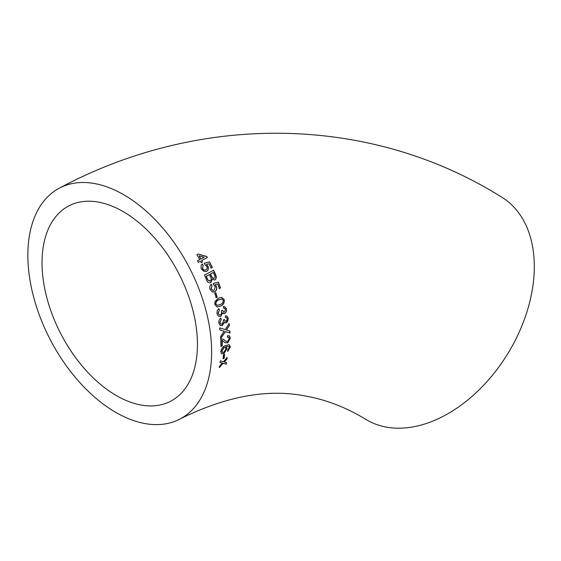 <?xml version="1.0" encoding="UTF-8"?>
<svg xmlns="http://www.w3.org/2000/svg" width="561" height="561" viewBox="0 0 561 561"><rect width="100%" height="100%" fill="white"/><g stroke="black" fill="none" stroke-linecap="round" stroke-linejoin="round"><path stroke-width="0.84" d="M226.413 311.551L226.518 308.873L224.526 306.565L223.313 306.551L223.566 308.178L224.344 308.122L225.452 309.483L224.519 312.028L223.671 312.091L222.57 310.261L221.462 310.661L221.441 313.865L220.557 314.791L219.274 314.903L218.201 313.361L219.358 310.212L218.874 308.711C217.366 309.854 216.784 311.572 217.114 313.872L217.857 315.591L219 316.425L220.852 316.348L222.689 312.877L223.72 313.697L224.87 313.564L226.413 311.551M59.508 188.075C200.235 112.656 370.022 114.444 501.772 197.199A130.243 86.955 121.5 0 1 522.207 325.064A130.243 86.955 121.5 0 1 365.527 419.221C346.586 407.7 327.238 400.098 307.484 396.424C269.161 388.289 226.651 395.828 179.955 419.046A130.243 78.309 62.5 0 1 50.301 339.77A130.243 78.309 62.5 0 1 59.508 188.075A130.243 78.309 62.5 0 1 208.292 320.415A130.243 78.309 62.5 0 1 179.955 419.046M219.596 366.017L219.337 367.567L223.187 363.353L226.223 364.208L226.483 362.658L224.358 362.048L226.974 359.096L227.163 357.483L223.404 361.775L220.284 360.856L220.101 362.462L222.24 363.079L219.596 366.017M223.467 354.797L223.131 358.76L224.218 358.206L224.554 354.243L223.467 354.797M220.81 351.74L221.56 353.725L223.867 353.528L227.065 348.746L225.887 346.698L229 346.418L229.253 347.476L227.731 350.057L227.78 351.389L230.333 347.014L229.323 344.735L225.389 345.527C222.801 346.649 221.279 348.718 220.81 351.74M226.048 346.782L229 346.418M220.803 346.389L222.002 345.772L221.854 340.232L225.136 342.729L227.787 342.869L230.312 338.052L229.372 335.773L227.486 335.723L227.443 337.266L228.586 337.154L229.225 338.578L227.759 341.425L225.781 341.207L223.194 339.125L220.754 339.054L220.999 346.495L222.198 345.871L222.317 340.443M223.65 332L220.585 336.558L220.718 338.528L225.41 331.628L230.052 333.094L229.898 331.088L226.378 329.973L229.351 325.625L229.105 323.62L225.22 329.609L219.681 327.862L219.94 329.903L224.155 331.228L223.65 332M226.448 322.806L228.299 318.178L226.728 315.955L225.298 315.906L225.459 317.512L226.307 317.47L227.233 318.788L226.181 321.299L225.27 321.348L224.372 319.574L223.271 319.973L223.566 320.899L222.17 324.041L220.985 324.188L219.947 322.645L221.244 319.532L220.852 318.052C219.323 319.188 218.664 320.885 218.867 323.15L220.403 325.611L222.38 325.569L224.358 322.14L225.234 322.926L226.251 322.743C227.71 321.748 228.327 320.205 228.11 318.129L228.299 318.178M224.26 299.693L221.581 297.274L218.453 298.242L214.996 301.411L214.856 304.616L217.212 307.014L220.571 306.054C223.278 305.044 224.505 302.919 224.26 299.693L221.49 297.274M214.758 293.249L216.188 297.793L217.261 297.232L215.831 292.688L214.758 293.249M216.539 286.594L215.129 284.736L217.752 284.097L219.351 288.62L220.536 287.996L218.46 282.197L213.257 283.445L213.727 285.065L215.319 286.72L214.183 290.226L213.152 290.528L211.167 288.894L212.009 285.787L211.301 284.287C209.821 285.416 209.414 287.134 210.095 289.448L212.303 291.958L214.786 291.755C216.476 290.801 217.058 289.083 216.539 286.594L215.129 284.736M214.449 280.051L214.87 279.967C216.399 278.782 216.658 277.036 215.634 274.722L213.692 270.234L204.47 275.072L206.413 279.588C207.247 282.12 208.734 283.137 210.859 282.646L212.163 279.203L214.533 280.037M202.605 268.516L202.451 268.579C203.433 270.086 204.527 270.507 205.733 269.841L205.894 269.778C204.688 270.444 203.587 270.023 202.605 268.516L203.194 265.472L202.318 264.028C200.873 265.136 200.614 266.819 201.532 269.063L204.085 271.489L206.672 271.272C208.341 270.318 208.783 268.635 208.012 266.209L206.364 264.42L209.043 263.768L211.139 268.158L212.317 267.541L209.604 261.903L204.281 263.179L204.926 264.757L206.743 266.349C207.437 267.92 207.149 269.063 205.894 269.778L205.831 269.799M206.118 271.482L206.511 271.328C208.18 270.374 208.629 268.691 207.85 266.272L206.364 264.42M202.493 262.022L201.708 260.521L207.36 257.541L206.799 256.496L198.131 254.028L196.953 254.645L199.737 259.659L197.493 260.844L198.285 262.331L200.529 261.146L201.315 262.646L202.493 262.022L201.708 260.521M222.633 313.304L222.5 312.835L220.852 316.348M194.625 317.814A110.145 66.226 62.5 0 1 170.663 401.227A110.145 66.226 62.5 0 1 61.016 334.181A110.145 66.226 62.5 0 1 68.8 205.894A110.145 66.226 62.5 0 1 98.925 202.205A110.145 66.226 62.5 0 1 194.625 317.814M207.205 257.625L206.799 256.496M206.651 256.58L198.131 254.028M197.991 254.119L196.813 254.736M197.346 260.921L199.737 259.659M201.161 262.723L202.339 262.099M199.155 255.837L200.768 259.119L204.218 257.282L199.155 255.837L200.915 259.035L204.218 257.282M210.978 268.221L212.317 267.541M212.156 267.597L209.604 261.903M209.449 261.973L204.127 263.256M202.451 268.579L203.194 265.472M203.04 265.542L202.163 264.098M206.041 271.51L206.511 271.328M214.695 280.002C216.23 278.817 216.483 277.071 215.466 274.764L215.634 274.722M215.466 274.764L213.524 270.283M210.691 282.681L212.163 279.203M213.376 272.478L210.543 273.971L212.31 277.835L214.071 278.319C215.151 277.499 215.242 276.314 214.351 274.764L213.376 272.478L210.375 274.02L212.142 277.877L213.902 278.354M214.071 278.319L213.538 278.487M209.477 274.525L206.28 276.208L207.963 280.065L210.207 280.928C211.329 280.079 211.462 278.831 210.606 277.176L209.477 274.525L206.118 276.257L207.794 280.107L210.031 280.97M210.207 280.928L209.604 281.103M214.954 284.764L217.752 284.097M219.169 288.635L220.536 287.996M220.354 288.017L218.285 282.225M213.068 290.528L211.167 288.894M210.992 288.915L212.009 285.787M211.834 285.815L211.132 284.315M213.418 292.148L214.786 291.755M214.611 291.769C216.294 290.815 216.883 289.097 216.364 286.615M216.013 297.793L217.261 297.232M217.079 297.232L215.648 292.695M217.114 307.007L220.571 306.054M220.389 306.04C223.089 305.023 224.316 302.905 224.07 299.679M222.1 298.943L218.909 299.805C216.96 300.373 215.971 301.79 215.929 304.055L217.359 305.408L220.178 304.49C222.128 303.915 223.131 302.491 223.18 300.233L222.1 298.943L218.727 299.798C216.777 300.366 215.789 301.776 215.747 304.041L217.268 305.394M223.629 313.676L224.68 313.529C226.125 312.512 226.672 310.948 226.328 308.845L226.518 308.873M226.328 308.845L224.428 306.551M223.559 308.122L224.246 308.115M223.58 312.07L222.605 310.492M219.337 314.931L218.201 313.361M218.012 313.333L219.358 310.212M219.169 310.184L218.685 308.69M218.909 316.404L220.662 316.306M228.11 318.129L226.63 315.934M225.445 317.435L226.209 317.456M225.178 321.313L224.4 319.798M220.894 324.153L219.947 322.645M219.758 322.596L221.244 319.532M221.055 319.482L220.662 318.003M220.305 325.583L222.38 325.569M222.184 325.506L224.358 322.14M225.136 322.891L226.251 322.743M220.529 338.444L225.41 331.628M225.213 331.551L230.052 333.094M229.856 333.01L229.701 331.011M227.205 328.9L226.378 329.973M227.016 328.83L229.351 325.625M229.154 325.562L228.909 323.557M219.744 329.833L224.155 331.228M225.038 342.673L227.598 342.764L230.115 337.953L229.274 335.73M227.45 337.119L228.481 337.119M225.683 341.158L224.393 340.043M224.197 339.952L223.096 339.082M221.854 340.232L222.219 340.394M221.462 353.661L223.867 353.528M223.671 353.409L227.065 348.746M226.875 348.626L225.69 346.586M227.584 351.27L230.333 347.014M230.143 346.901L229.126 344.622M225.291 347.448L223.909 347.504L221.7 350.955L222.401 352.308M223.902 352.154L225.992 348.914L225.396 347.497L224.098 347.61L221.897 351.074L222.5 352.378L223.902 352.154M222.941 358.633L224.218 358.206M224.028 358.079L224.365 354.117M219.148 367.42L223.187 363.353M222.99 363.205L226.223 364.208M226.041 364.061L226.293 362.511M226.974 359.096L224.358 362.048M226.784 358.956L226.974 357.35M219.905 362.322L222.24 363.079"/></g></svg>
